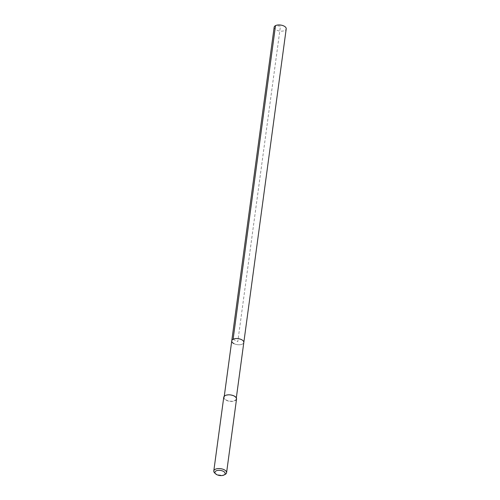 <?xml version="1.0" encoding="UTF-8"?>
<svg xmlns="http://www.w3.org/2000/svg" width="500" height="500" viewBox="0 0 500 500"><rect width="100%" height="100%" fill="white"/><g stroke="black" fill="none" stroke-linecap="round" stroke-linejoin="round"><path stroke-width="0.38" stroke-dasharray="2.5 1.88" d="M274.156 27.231A6.081 3.031 -172.3 0 0 276.356 30.019A6.081 3.031 -172.3 0 0 282.587 31.088A6.081 3.031 -172.3 0 0 286.212 28.863M243.812 342.469A6.081 3.031 7.7 0 1 240.181 344.7A6.081 3.031 7.7 0 1 233.95 343.631A6.081 3.031 -172.3 0 0 240.181 344.7A6.081 3.031 -172.3 0 0 243.812 342.469M233.981 396.15A6.081 3.031 7.7 0 1 236.181 398.938A6.081 3.031 7.7 0 1 232.55 401.163A6.081 3.031 7.7 0 1 226.319 400.094A6.081 3.031 7.7 0 1 224.119 397.306A6.081 3.031 7.7 0 1 227.75 395.075A6.081 3.031 7.7 0 1 233.981 396.15M231.756 340.844A6.081 3.031 -172.3 0 0 233.95 343.631M223.756 397.256A6.456 3.219 -172.3 0 0 226.088 400.213A6.456 3.219 -172.3 0 0 232.694 401.35A6.456 3.219 -172.3 0 0 236.544 398.988M225.162 474.4A6.456 3.219 7.7 0 1 216.119 473.95A6.456 3.219 7.7 0 1 214.7 472.987M233.113 339.25L237.787 341.656L280.444 26.144L275.512 25.638M236.181 398.938L236.325 397.869M224.119 397.306L224.262 396.244"/><path stroke-width="0.75" d="M236.325 397.869L286.212 28.863A6.081 3.031 -172.3 0 0 284.019 26.069A6.081 3.031 -172.3 0 0 277.787 25A6.081 3.031 -172.3 0 0 274.156 27.231L231.756 340.844A6.081 3.031 7.7 0 1 235.387 338.612A6.081 3.031 7.7 0 1 241.619 339.681A6.081 3.031 7.7 0 1 243.812 342.469A6.081 3.031 -172.3 0 0 241.619 339.681A6.081 3.031 -172.3 0 0 235.387 338.612A6.081 3.031 -172.3 0 0 231.756 340.844A6.081 3.031 7.7 0 0 233.95 343.631M226.575 472.725L236.544 398.988A6.456 3.219 -172.3 0 0 234.213 396.025A6.456 3.219 -172.3 0 0 227.606 394.888A6.456 3.219 -172.3 0 0 223.756 397.256L213.787 470.994A6.456 3.219 7.7 0 1 217.638 468.631A6.456 3.219 7.7 0 1 224.244 469.762A6.456 3.219 7.7 0 1 226.575 472.725A6.456 3.219 7.7 0 1 225.162 474.4L224.019 475A5.162 2.575 7.7 0 1 216.781 474.644A5.162 2.575 7.7 0 1 215.644 473.869A5.162 2.575 7.7 0 1 216.669 470.669A5.162 2.575 7.7 0 1 223.281 471.294A5.162 2.575 7.7 0 1 224.019 475M215.644 473.869L214.7 472.987A6.456 3.219 7.7 0 1 213.787 470.994M275.512 25.638L233.113 339.25M224.262 396.244L231.756 340.844"/></g></svg>
